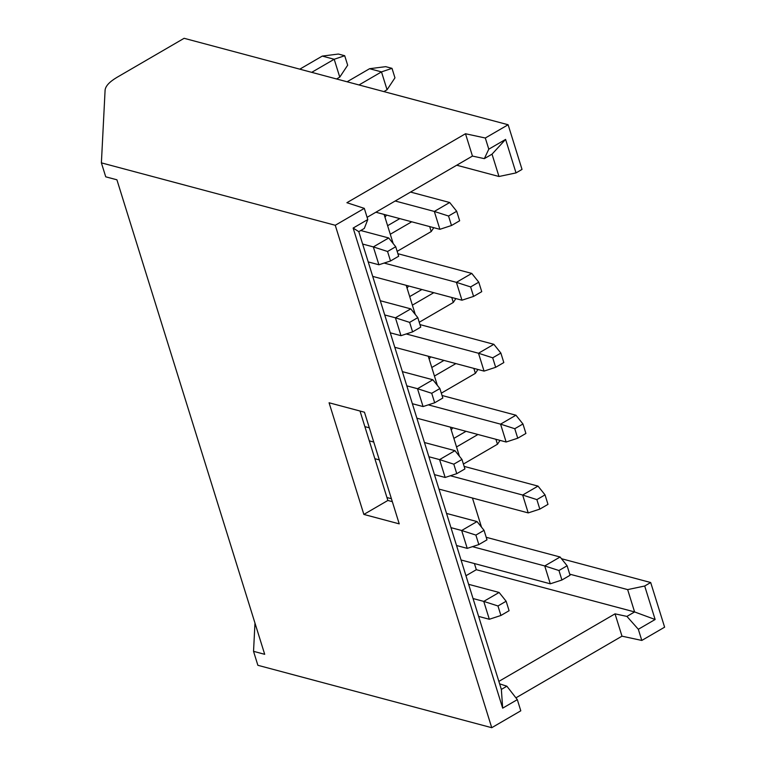 <?xml version="1.0" encoding="UTF-8"?>
<svg xmlns="http://www.w3.org/2000/svg" width="766" height="766" viewBox="0 0 766 766"><rect width="100%" height="100%" fill="white"/><g stroke="black" fill="none" stroke-linecap="round" stroke-linejoin="round"><path stroke-width="1.15" d="M101.39 162.861L105.737 176.822L116.911 179.799L264.701 654.317L253.536 651.339L257.874 665.3L491.743 727.7L335.259 225.271L101.39 162.861L105.095 90.139C105.507 86.089 109.442 81.838 116.901 77.395L184.127 38.3L508.126 124.753L522.029 169.41L516.025 172.905L498.982 176.496L456.718 165.217M335.259 225.271L364.31 208.371L346.893 202.712L465.489 133.744L485.309 138.014L508.126 124.753M384.101 214.423L393.178 243.569M406.191 285.325L415.268 314.462M428.271 356.228L437.348 385.365M450.351 427.122L459.428 456.268M472.44 498.024L481.508 527.161M561.468 558.711L650.698 582.524L664.61 627.182L641.803 640.443L621.982 636.173L515.92 697.845M363.86 514.426L329.083 402.772L364.463 412.213L399.239 523.867L363.86 514.426L387.864 500.466L360.01 411.026M367.096 217.333L472.45 156.072L465.489 133.744M472.45 156.072L484.342 158.639L488.794 149.179L485.309 138.014M488.794 149.179L505.598 139.402L516.025 172.905M491.743 727.7L520.794 710.81L517.318 699.645L502.678 708.157L353.145 228.057L367.785 219.545L364.31 208.371M367.785 219.545L364.3 228.44L358.775 231.648L353.145 228.057M254.973 623.084L253.536 651.339M569.722 574.155L627.651 589.609L644.704 586.009L650.698 582.524M644.704 586.009L655.131 619.503L638.327 629.279L641.803 640.443M392.316 501.653L387.864 500.466M505.598 139.402L492.021 154.167L484.342 158.639M492.021 154.167L498.982 176.496M517.318 699.645L506.872 686.212L501.357 689.419L502.678 708.157M501.357 689.419L358.775 231.648M499.614 683.847L506.872 686.212M498.858 681.395L615.031 613.844L626.923 616.41L634.602 611.938L476.328 569.703L474.413 563.556M465.948 575.745L476.328 569.703M655.131 619.503L634.602 611.938L627.651 589.609M626.923 616.41L638.327 629.279M615.031 613.844L621.982 636.173M387.558 251.487L373.339 246.911L388.707 237.967L395.716 246.738L387.558 251.487L390.507 260.976L378.902 264.768L373.339 246.911L362.634 244.048M378.902 264.768L368.197 261.915M360.738 230.509L388.707 237.967M409.638 322.381L395.419 317.804L410.787 308.87L417.805 317.631L409.638 322.381L412.596 331.87L400.982 335.671L395.419 317.804L384.714 314.95M400.982 335.671L390.287 332.817M380.29 300.732L410.787 308.87M431.718 393.284L417.508 388.707L432.867 379.773L439.885 388.534L431.718 393.284L434.676 402.772L423.071 406.564L417.508 388.707L406.803 385.844M423.071 406.564L412.367 403.711M402.37 371.634L432.867 379.773M453.807 464.177L439.588 459.6L454.956 450.667L461.965 459.437L453.807 464.177L456.756 473.666L445.151 477.467L439.588 459.6L428.883 456.747M373.751 442.039L369.298 440.852M445.151 477.467L434.446 474.614M379.314 459.897L374.861 458.71M364.875 426.633L369.317 427.821M424.46 442.528L454.956 450.667M475.887 535.08L461.668 530.503L477.036 521.569L484.045 530.331L475.887 535.08L478.836 544.569L467.231 548.37L461.668 530.503L450.963 527.65M467.231 548.37L456.526 545.507M386.954 497.527L391.407 498.714M446.54 513.431L477.036 521.569M497.967 605.973L483.748 601.396L499.116 592.463L506.135 601.233L497.967 605.973L500.926 615.471L489.321 619.263L483.748 601.396L473.053 598.543M489.321 619.263L478.616 616.41M468.62 584.324L499.116 592.463M456.699 211.272L459.657 220.771L451.49 225.51L439.885 229.312L434.322 211.445L449.69 202.511L456.699 211.272L448.541 216.022L434.322 211.445L395.179 200.998M410.547 192.065L449.69 202.511M439.885 229.312L375.876 212.23M478.779 282.175L481.737 291.664L473.58 296.413L461.965 300.205L456.402 282.348L471.77 273.414L478.779 282.175L470.621 286.924L456.402 282.348L384.13 263.064M397.889 253.699L471.77 273.414M461.965 300.205L372.707 276.392M522.948 423.971L525.907 433.46L517.739 438.209L506.135 442.011L500.571 424.144L515.939 415.21L522.948 423.971L514.781 428.721L500.571 424.144L428.299 404.86M442.049 395.495L515.939 415.21M506.135 442.011L416.876 418.188M545.028 494.874L547.987 504.363L539.819 509.112L528.214 512.904L522.651 495.037L538.019 486.104L545.028 494.874L536.87 499.614L522.651 495.037L450.379 475.753M464.129 466.389L538.019 486.104M528.214 512.904L438.956 489.091M567.118 565.768L570.067 575.256L561.909 580.006L550.294 583.807L544.731 565.94L560.099 557.006L567.118 565.768L558.95 570.517L544.731 565.94L472.459 546.656M486.219 537.292L560.099 557.006M550.294 583.807L461.036 559.984M492.701 357.818L478.491 353.241L493.85 344.307L500.868 353.078L492.701 357.818L495.659 367.307L484.055 371.108L478.491 353.241L406.219 333.957M484.055 371.108L394.787 347.295M419.969 324.593L493.85 344.307M500.035 440.383L497.469 444.242L463.401 464.052M453.865 438.391L466.044 431.306M477.965 434.485L456.526 446.951M477.955 369.48L475.389 373.348L441.321 393.159M431.785 367.498L443.964 360.413M455.875 363.591L434.446 376.049M455.866 298.577L453.3 302.446L419.241 322.256M409.695 296.595L421.875 289.51M433.795 292.689L412.367 305.155M433.786 227.684L431.22 231.552L397.161 251.353M387.615 225.692L399.795 218.616M411.715 221.795L390.277 234.252M344.71 55.727L347.668 65.215L339.759 77.136L334.196 59.269L322.275 56.09L338.38 54.041L344.71 55.727L334.196 59.269L311.714 72.339M299.793 69.16L322.275 56.09M339.759 77.136L336.58 78.975M387.06 89.756L381.487 71.889L369.576 68.71L385.671 66.661L392.01 68.346L394.959 77.835L387.06 89.756L383.881 91.594M347.094 81.78L369.576 68.71M392.01 68.346L381.487 71.889L359.005 84.959M395.716 246.738L398.674 256.227L390.507 260.976M417.805 317.631L420.754 327.13L412.596 331.87M439.885 388.534L442.834 398.023L434.676 402.772M461.965 459.437L464.924 468.926L456.756 473.666M484.045 530.331L487.004 539.819L478.836 544.569M506.135 601.233L509.084 610.722L500.926 615.471M448.541 216.022L451.49 225.51M470.621 286.924L473.58 296.413M514.781 428.721L517.739 438.209M536.87 499.614L539.819 509.112M558.95 570.517L561.909 580.006M500.868 353.078L503.817 362.567L495.659 367.307M497.469 444.242L495.918 439.282M452.744 427.763L451.251 430.004M430.655 356.86L429.171 359.101M475.389 373.348L473.838 368.379M408.575 285.957L407.081 288.207M453.3 302.446L451.758 297.486M386.495 215.064L385.001 217.305M431.22 231.552L429.678 226.583"/></g></svg>
